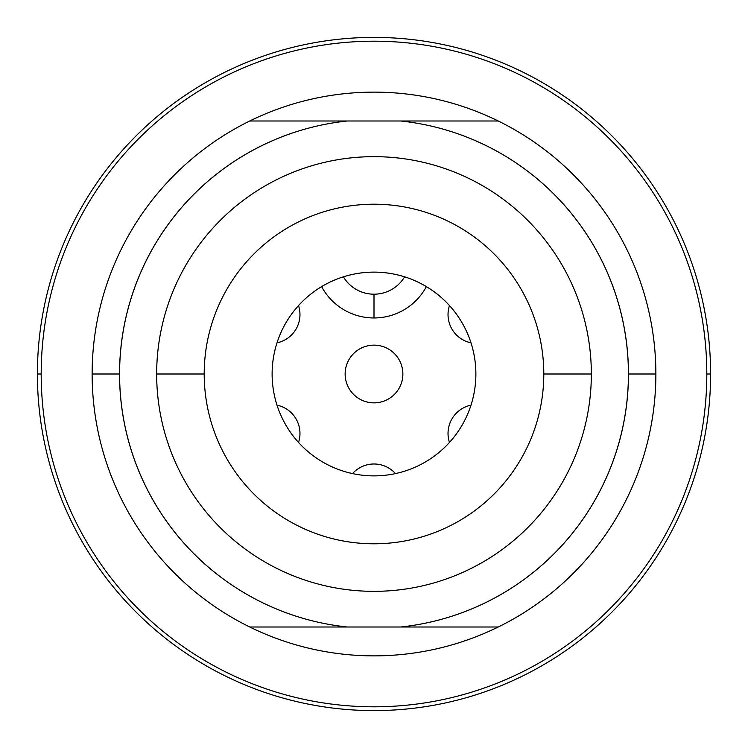 <?xml version="1.0" encoding="UTF-8"?>
<svg xmlns="http://www.w3.org/2000/svg" width="748" height="748" viewBox="0 0 748 748"><rect width="100%" height="100%" fill="white"/><g stroke="black" fill="none" stroke-linecap="round" stroke-linejoin="round"><path stroke-width="1.12" d="M449.473 442.433A28.863 28.863 0 0 1 470.988 405.173A28.863 28.863 0 0 0 449.473 442.433M470.988 342.827A28.863 28.863 0 0 1 449.473 305.567A28.863 28.863 0 0 0 470.988 342.827M299.967 314.571A28.863 28.863 0 0 1 277.012 342.827A28.863 28.863 0 0 0 298.527 305.567A28.863 28.863 0 0 1 299.967 314.571M299.967 433.429A28.863 28.863 0 0 1 298.527 442.433A28.863 28.863 0 0 0 277.012 405.173A28.863 28.863 0 0 1 299.967 433.429M402.863 374A28.863 28.863 0 0 1 374 402.863A28.863 28.863 0 0 1 345.137 374A28.863 28.863 0 0 1 374 345.137A28.863 28.863 0 0 1 402.863 374A28.863 28.863 0 0 1 374 402.863A28.863 28.863 0 0 1 345.137 374A28.863 28.863 0 0 1 374 345.137A28.863 28.863 0 0 1 402.863 374M404.612 276.825A35.661 35.661 0 0 1 343.388 276.825A35.661 35.661 0 0 0 374 294.198L374 317.965A59.429 59.429 0 0 0 426.379 286.615A59.429 59.429 0 0 1 374 317.965L374 294.198A35.661 35.661 0 0 0 404.612 276.825M321.621 286.615A59.429 59.429 0 0 0 374 317.965A59.429 59.429 0 0 1 321.621 286.615M352.514 473.587A28.863 28.863 0 0 1 395.486 473.587A28.863 28.863 0 0 0 352.514 473.587M591.341 374L543.796 374A169.796 169.796 0 0 0 374 204.204A169.796 169.796 0 0 0 204.204 374L156.659 374A217.341 217.341 0 0 0 374 591.341A217.341 217.341 0 0 0 591.341 374A217.341 217.341 0 0 0 374 156.659A217.341 217.341 0 0 0 156.659 374A217.341 217.341 0 0 0 374 591.341A217.341 217.341 0 0 0 591.341 374A217.341 217.341 0 0 0 374 156.659A217.341 217.341 0 0 0 156.659 374L204.204 374A169.796 169.796 0 0 0 374 543.796A169.796 169.796 0 0 0 543.796 374A169.796 169.796 0 0 0 374 204.204A169.796 169.796 0 0 0 204.204 374A169.796 169.796 0 0 0 374 543.796A169.796 169.796 0 0 0 543.796 374L591.341 374M272.122 374A101.878 101.878 0 0 1 374 272.122A101.878 101.878 0 0 1 475.878 374A101.878 101.878 0 0 1 374 475.878A101.878 101.878 0 0 1 272.122 374A101.878 101.878 0 0 1 374 272.122A101.878 101.878 0 0 1 475.878 374A101.878 101.878 0 0 1 374 475.878A101.878 101.878 0 0 1 272.122 374M628.414 374L655.865 374A281.865 281.865 0 0 0 498.252 120.998L249.748 120.998A281.865 281.865 0 0 0 92.135 374L119.587 374A254.414 254.414 0 0 1 347.194 120.998L249.748 120.998A281.865 281.865 0 0 1 498.252 120.998L400.806 120.998A254.414 254.414 0 0 1 400.806 627.002L498.252 627.002A281.865 281.865 0 0 0 498.252 120.998L249.748 120.998A281.865 281.865 0 0 1 498.252 120.998L400.806 120.998A254.414 254.414 0 0 1 628.414 374L655.865 374A281.865 281.865 0 0 1 249.748 627.002L347.194 627.002A254.414 254.414 0 0 1 347.194 120.998L249.748 120.998A281.865 281.865 0 0 0 249.748 627.002L498.252 627.002A281.865 281.865 0 0 1 249.748 627.002L347.194 627.002A254.414 254.414 0 0 1 119.587 374L92.135 374A281.865 281.865 0 0 0 249.748 627.002L400.806 627.002A254.414 254.414 0 0 0 628.414 374M37.4 374A336.6 336.6 0 0 1 374 37.4A336.6 336.6 0 0 1 710.6 374L706.804 374A332.804 332.804 0 0 1 374 706.804A332.804 332.804 0 0 1 41.196 374L37.4 374A336.6 336.6 0 0 1 374 37.4A336.6 336.6 0 0 1 710.6 374A336.6 336.6 0 0 1 374 710.6A336.6 336.6 0 0 1 37.4 374L41.196 374A332.804 332.804 0 0 1 374 41.196A332.804 332.804 0 0 1 706.804 374A332.804 332.804 0 0 1 374 706.804A332.804 332.804 0 0 1 41.196 374A332.804 332.804 0 0 1 374 41.196A332.804 332.804 0 0 1 706.804 374A332.804 332.804 0 0 1 374 706.804A332.804 332.804 0 0 1 41.196 374A332.804 332.804 0 0 1 374 41.196A332.804 332.804 0 0 1 706.804 374L710.6 374A336.6 336.6 0 0 1 374 710.6A336.6 336.6 0 0 1 37.4 374"/></g></svg>
